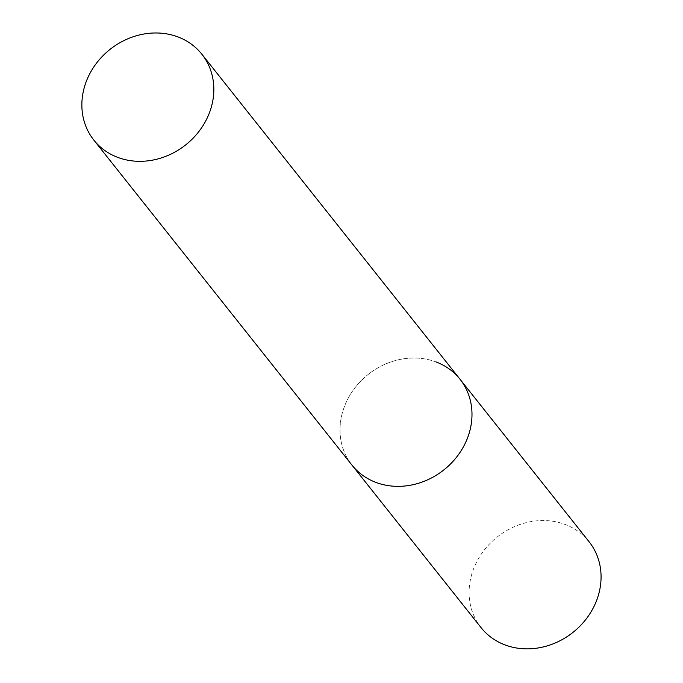 <?xml version="1.0" encoding="UTF-8"?>
<svg xmlns="http://www.w3.org/2000/svg" width="683" height="683" viewBox="0 0 683 683"><rect width="100%" height="100%" fill="white"/><g stroke="black" fill="none" stroke-linecap="round" stroke-linejoin="round"><path stroke-width="0.51" stroke-dasharray="3.42 2.56" d="M481.054 627.617A69 60.907 141.5 0 1 485.297 548.756A69 60.907 141.5 0 1 565.123 524.459A69 60.907 141.5 0 1 589.122 541.79M460.035 379.27A69 60.907 -38.5 0 0 347.246 400.101A69 60.907 -38.5 0 0 351.976 465.097A69 60.907 141.5 0 1 356.219 386.236A69 60.907 141.5 0 1 436.044 361.939"/><path stroke-width="1.02" d="M436.044 361.939A69 60.907 141.5 0 1 460.035 379.27A69 60.907 141.5 0 1 455.792 458.131A69 60.907 141.5 0 1 375.966 482.429A69 60.907 141.5 0 1 351.976 465.097A69 60.907 -38.5 0 0 464.764 444.266A69 60.907 -38.5 0 0 460.035 379.27L589.122 541.79A69 60.907 141.5 0 1 584.87 620.651A69 60.907 141.5 0 1 505.044 644.94A69 60.907 141.5 0 1 481.054 627.617L93.81 140.066A69 60.907 -38.5 0 0 206.608 119.226A69 60.907 -38.5 0 0 201.878 54.23A69 60.907 -38.5 0 0 89.089 75.07A69 60.907 -38.5 0 0 93.81 140.066M460.035 379.27L201.878 54.23"/></g></svg>
